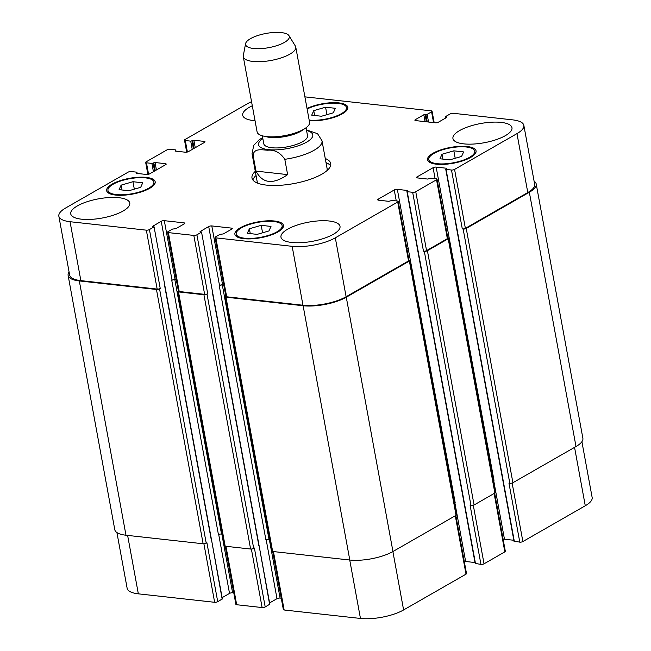 <?xml version="1.0" encoding="UTF-8"?>
<svg xmlns="http://www.w3.org/2000/svg" width="651" height="651" viewBox="0 0 651 651"><rect width="100%" height="100%" fill="white"/><g stroke="black" fill="none" stroke-linecap="round" stroke-linejoin="round"><path stroke-width="0.98" d="M284.812 159.316L287.62 174.614L255.989 171.107L253.182 155.809C253.263 147.834 262.312 149.942 267.651 150.218C274.559 149.551 280.28 152.578 284.812 159.316A35.569 11.58 -10.4 0 0 314.156 150.226A35.569 11.58 -10.4 0 0 322.009 140.803L317.566 133.699L306.442 129.883M287.62 174.614C273.086 184.786 262.54 183.623 255.989 171.107M252.889 179.985A40.012 13.028 169.6 0 1 256.046 175.477M326.013 162.636A40.012 13.028 169.6 0 1 330.57 165.728M325.256 158.502A40.012 13.028 169.6 0 1 330.708 163.564A40.012 13.028 169.6 0 1 321.871 174.167A40.012 13.028 169.6 0 1 279.214 185.356A40.012 13.028 169.6 0 1 251.994 178.016A40.012 13.028 169.6 0 1 255.29 171.343M258.113 183.338A35.569 11.58 169.6 0 1 257.129 181.344L252.043 153.644A35.569 11.58 -10.4 0 0 253.182 155.809M322.009 140.803L327.095 168.503A35.569 11.58 169.6 0 1 326.883 170.717M262.329 135.79L263.793 143.79A22.232 7.234 -10.4 0 0 278.913 147.867A22.232 7.234 -10.4 0 0 302.617 141.658A22.232 7.234 -10.4 0 0 307.524 135.766L306.06 127.767M245.59 43.633L243.303 55.612A26.675 8.683 -10.4 0 0 243.295 56.718L257.088 131.868A26.675 8.683 -10.4 0 0 263.199 136.018L266.991 136.905A22.232 7.234 -10.4 0 0 300.713 131.323A22.232 7.234 -10.4 0 0 302.088 130.469L305.319 128.28A26.675 8.683 -10.4 0 0 309.559 122.242L295.766 47.092A26.675 8.683 -10.4 0 0 295.367 46.058L288.979 35.667A22.232 7.234 -10.4 0 0 266.137 33.429A22.232 7.234 -10.4 0 0 245.59 43.633A22.232 7.234 -10.4 0 0 259.407 48.687A22.232 7.234 -10.4 0 0 284.397 42.421A22.232 7.234 -10.4 0 0 288.979 35.667M263.199 136.018A26.675 8.683 -10.4 0 0 303.667 129.305A26.675 8.683 -10.4 0 0 305.319 128.28M243.295 56.718A26.675 8.683 -10.4 0 0 261.442 61.617A26.675 8.683 -10.4 0 0 289.874 54.155A26.675 8.683 -10.4 0 0 295.766 47.092M514.241 541.16L519.791 542.153A2.222 0.724 -10.4 0 0 522.875 541.551L585.273 505.762A31.126 10.131 -10.4 0 0 592.15 497.51L581.904 441.695M503.125 539.28A2.222 0.724 169.6 0 1 504.468 539.223L513.834 540.265M475.409 563.432L480.959 564.425A2.222 0.724 -10.4 0 0 484.043 563.815L504.842 551.885A2.222 0.724 -10.4 0 0 505.331 551.299L494.67 493.181M464.301 561.544A2.222 0.724 169.6 0 1 465.636 561.496L475.002 562.529M272.688 551.478L283.356 609.605A2.222 0.724 -10.4 0 0 284.153 609.995L360.459 618.45A31.126 10.131 -10.4 0 0 403.604 609.946L466.01 574.158A2.222 0.724 -10.4 0 0 466.507 573.572L455.838 515.454M269.604 602.916L277 598.668A2.222 0.724 169.6 0 1 280.085 598.066L281.265 598.196M225.213 546.222L235.882 604.348A2.222 0.724 -10.4 0 0 236.679 604.738L262.117 607.554A2.222 0.724 -10.4 0 0 265.201 606.952L269.831 604.169L201.533 232.033L200.044 231.626L208.702 226.54A2.222 0.724 169.6 0 1 211.787 225.93L231.455 228.11A2.222 0.724 169.6 0 1 232.252 228.509A2.222 0.724 169.6 0 1 231.764 229.095L223.301 233.945L219.989 234.336L215.546 236.883A2.222 0.724 -10.4 0 0 215.058 237.477A2.222 0.724 -10.4 0 0 215.855 237.867L292.153 246.322A31.126 10.131 -10.4 0 0 335.306 237.818L397.712 202.03A2.222 0.724 -10.4 0 0 398.209 201.436A2.222 0.724 -10.4 0 0 397.403 201.045L391.983 200.443L388.818 201.322L378.475 200.183A2.222 0.724 169.6 0 1 377.678 199.784A2.222 0.724 169.6 0 1 378.166 199.198L394.254 189.97A2.222 0.724 169.6 0 1 397.338 189.36L407.681 190.507L407.233 191.695L412.661 192.297A2.222 0.724 -10.4 0 0 415.745 191.687L436.544 179.757A2.222 0.724 -10.4 0 0 437.033 179.171A2.222 0.724 -10.4 0 0 436.235 178.773L430.807 178.171L427.65 179.058L417.307 177.91A2.222 0.724 169.6 0 1 416.51 177.52A2.222 0.724 169.6 0 1 416.998 176.926L433.086 167.706A2.222 0.724 169.6 0 1 436.17 167.095L446.513 168.243L446.065 169.423L451.493 170.025A2.222 0.724 -10.4 0 0 454.569 169.415L516.975 133.626A31.126 10.131 -10.4 0 0 523.852 125.383A31.126 10.131 -10.4 0 0 512.654 119.865L453.316 113.29A2.222 0.724 -10.4 0 0 450.232 113.901L445.797 116.448L446.887 117.326L438.432 122.176A2.222 0.724 169.6 0 1 435.348 122.787L415.68 120.606A2.222 0.724 169.6 0 1 414.882 120.207A2.222 0.724 169.6 0 1 415.371 119.621L423.825 114.771L427.146 114.381L431.58 111.834A2.222 0.724 -10.4 0 0 432.069 111.248A2.222 0.724 -10.4 0 0 431.271 110.849L304.904 96.853M222.129 597.659L229.526 593.411A2.222 0.724 169.6 0 1 232.61 592.801L233.79 592.939M116.911 532.551L127.148 588.325A31.126 10.131 -10.4 0 0 138.346 593.842L214.643 602.297A2.222 0.724 -10.4 0 0 217.727 601.687L222.357 598.912L154.059 226.776L152.57 226.369L161.228 221.283A2.222 0.724 169.6 0 1 164.312 220.673L183.981 222.854A2.222 0.724 169.6 0 1 184.778 223.244A2.222 0.724 169.6 0 1 184.29 223.838L175.827 228.688L172.515 229.079L168.072 231.626A2.222 0.724 -10.4 0 0 167.584 232.212A2.222 0.724 -10.4 0 0 168.381 232.61L193.819 235.426A2.222 0.724 -10.4 0 0 196.903 234.816L201.338 232.269M463.618 151.919L461.583 156.435L449.751 159.869L439.962 158.787L442.005 154.263L453.828 150.829L463.618 151.919M453.828 150.829L455.204 158.291M442.005 154.263L442.892 159.113M270.995 226.418L268.953 230.934L257.129 234.376L247.339 233.286L249.374 228.77L261.206 225.336L270.995 226.418M261.206 225.336L262.573 232.789M249.374 228.77L250.269 233.611M142.74 182.793L140.697 187.309L128.874 190.743L119.084 189.661L121.119 185.144L132.95 181.71L142.74 182.793M132.95 181.71L134.318 189.164M121.119 185.144L122.006 189.986M335.363 108.294L333.328 112.81L321.496 116.244L311.707 115.162L313.749 110.637L325.573 107.203L335.363 108.294M325.573 107.203L326.94 114.666M313.749 110.637L314.636 115.487M145.474 177.878A23.338 7.6 -10.4 0 0 120.443 181.068A23.338 7.6 -10.4 0 0 107.952 190.442A23.338 7.6 -10.4 0 0 132.283 193.705A23.338 7.6 -10.4 0 0 153.864 182.011A23.338 7.6 -10.4 0 0 145.474 177.878M146.304 177.398A24.673 8.032 169.6 0 1 155.182 181.775A24.673 8.032 169.6 0 1 132.356 194.128A24.673 8.032 169.6 0 1 106.642 190.686A24.673 8.032 169.6 0 1 119.841 180.775A24.673 8.032 169.6 0 1 146.304 177.398M273.729 221.503A23.338 7.6 -10.4 0 0 248.698 224.701A23.338 7.6 -10.4 0 0 236.207 234.067A23.338 7.6 -10.4 0 0 260.538 237.33A23.338 7.6 -10.4 0 0 282.127 225.637A23.338 7.6 -10.4 0 0 273.729 221.503M274.559 221.023A24.673 8.032 169.6 0 1 283.437 225.401A24.673 8.032 169.6 0 1 260.612 237.753A24.673 8.032 169.6 0 1 234.897 234.311A24.673 8.032 169.6 0 1 248.104 224.4A24.673 8.032 169.6 0 1 274.559 221.023M466.352 147.004A23.338 7.6 -10.4 0 0 441.329 150.194A23.338 7.6 -10.4 0 0 428.83 159.568A23.338 7.6 -10.4 0 0 453.161 162.823A23.338 7.6 -10.4 0 0 474.75 151.138A23.338 7.6 -10.4 0 0 466.352 147.004M467.182 146.524A24.673 8.032 169.6 0 1 476.06 150.894A24.673 8.032 169.6 0 1 453.242 163.255A24.673 8.032 169.6 0 1 427.52 159.804A24.673 8.032 169.6 0 1 440.727 149.901A24.673 8.032 169.6 0 1 467.182 146.524M309.168 120.093A23.338 7.6 -10.4 0 0 334.109 116.846A23.338 7.6 -10.4 0 0 346.495 107.513A23.338 7.6 -10.4 0 0 338.097 103.371A23.338 7.6 -10.4 0 0 307.134 109.002M307.028 108.44A24.673 8.032 169.6 0 1 338.927 102.899A24.673 8.032 169.6 0 1 347.805 107.269A24.673 8.032 169.6 0 1 335.232 116.96A24.673 8.032 169.6 0 1 309.274 120.663M251.546 101.686A31.126 10.131 -10.4 0 0 247.396 103.761L184.99 139.55A2.222 0.724 -10.4 0 0 184.493 140.144A2.222 0.724 -10.4 0 0 185.299 140.535L190.719 141.137L193.884 140.25L204.227 141.397A2.222 0.724 169.6 0 1 205.024 141.796A2.222 0.724 169.6 0 1 204.528 142.382L188.448 151.61A2.222 0.724 169.6 0 1 185.364 152.212L175.021 151.073L175.469 149.885L170.041 149.282A2.222 0.724 -10.4 0 0 166.957 149.893L146.158 161.822A2.222 0.724 -10.4 0 0 145.669 162.408A2.222 0.724 -10.4 0 0 146.467 162.807L151.895 163.409L155.052 162.522L165.395 163.67A2.222 0.724 169.6 0 1 166.192 164.06A2.222 0.724 169.6 0 1 165.704 164.654L149.616 173.874A2.222 0.724 169.6 0 1 146.532 174.484L136.189 173.337L136.637 172.157L131.209 171.555A2.222 0.724 -10.4 0 0 128.125 172.157L65.727 207.946A31.126 10.131 -10.4 0 0 58.85 216.197A31.126 10.131 -10.4 0 0 70.048 221.714L146.345 230.169A2.222 0.724 -10.4 0 0 149.429 229.559L153.864 227.012M118.97 197.717A30.011 9.773 169.6 0 1 129.769 203.039A30.011 9.773 169.6 0 1 102.012 218.061A30.011 9.773 169.6 0 1 70.731 213.87A30.011 9.773 169.6 0 1 86.795 201.826A30.011 9.773 169.6 0 1 118.97 197.717M329.211 221.006A30.011 9.773 169.6 0 1 340.009 226.328A30.011 9.773 169.6 0 1 312.252 241.35A30.011 9.773 169.6 0 1 280.972 237.159A30.011 9.773 169.6 0 1 297.035 225.116A30.011 9.773 169.6 0 1 329.211 221.006M501.172 122.388A30.011 9.773 169.6 0 1 511.971 127.71A30.011 9.773 169.6 0 1 484.214 142.74A30.011 9.773 169.6 0 1 452.933 138.541A30.011 9.773 169.6 0 1 468.997 126.497A30.011 9.773 169.6 0 1 501.172 122.388M255.037 120.712A30.011 9.773 169.6 0 1 242.693 115.251A30.011 9.773 169.6 0 1 252.295 105.763M159.544 288.873A2.222 0.724 169.6 0 1 156.46 289.483L79.316 280.939A31.126 10.131 169.6 0 1 68.119 275.422L114.796 529.711A31.126 10.131 -10.4 0 0 125.985 535.228L203.136 543.772A2.222 0.724 -10.4 0 0 206.221 543.162L159.544 288.873L160.236 288.483A2.222 0.724 169.6 0 1 157.16 289.085L80.862 280.63A31.126 10.131 169.6 0 1 69.665 275.121L58.85 216.197M176.307 279.727L175.127 279.596A2.222 0.724 -10.4 0 0 172.043 280.199L171.766 280.361A2.222 0.724 -10.4 0 1 174.85 279.751L176.34 279.922M207.018 294.138A2.222 0.724 169.6 0 1 203.934 294.74L178.504 291.925A2.222 0.724 169.6 0 1 177.707 291.534L224.375 545.823A2.222 0.724 -10.4 0 0 225.173 546.213L250.611 549.029A2.222 0.724 -10.4 0 0 253.695 548.427L207.018 294.138L207.71 293.739A2.222 0.724 169.6 0 1 204.634 294.342L179.196 291.526A2.222 0.724 169.6 0 1 178.398 291.135L167.584 232.212M223.781 284.983L222.601 284.853A2.222 0.724 -10.4 0 0 219.517 285.464L219.241 285.618A2.222 0.724 -10.4 0 1 222.325 285.016L223.814 285.179M398.209 201.436L409.015 260.359A2.222 0.724 169.6 0 1 408.527 260.945L346.12 296.734A31.126 10.131 169.6 0 1 302.967 305.238L226.67 296.791A2.222 0.724 169.6 0 1 225.873 296.392L215.058 237.477M454.308 502.605A2.222 0.724 169.6 0 1 455.163 502.613L408.153 248.283A2.222 0.724 -10.4 0 0 406.81 248.34M437.033 179.171L447.847 238.087A2.222 0.724 169.6 0 1 447.359 238.681L426.56 250.611A2.222 0.724 169.6 0 1 423.475 251.213L412.661 192.297M493.141 480.34A2.222 0.724 169.6 0 1 493.995 480.34L446.985 226.019A2.222 0.724 -10.4 0 0 445.642 226.068M523.852 125.383L534.666 184.306A31.126 10.131 169.6 0 1 527.79 192.55L465.384 228.338A2.222 0.724 169.6 0 1 462.308 228.949L451.493 170.025M534.089 181.157A31.126 10.131 169.6 0 1 536.204 183.997A31.126 10.131 169.6 0 1 529.336 192.248L466.238 228.436A2.222 0.724 169.6 0 1 463.154 229.038L462.308 228.949M447.318 226.052A2.222 0.724 -10.4 0 0 445.658 226.166M447.79 237.778L447.896 237.786A2.222 0.724 169.6 0 1 448.694 238.185A2.222 0.724 169.6 0 1 448.205 238.771L427.406 250.7A2.222 0.724 169.6 0 1 424.322 251.31L423.475 251.213M408.494 248.324A2.222 0.724 -10.4 0 0 406.834 248.43M408.958 260.042L409.064 260.058A2.222 0.724 169.6 0 1 409.87 260.449A2.222 0.724 169.6 0 1 409.373 261.043L346.275 297.23A31.126 10.131 169.6 0 1 303.122 305.734L225.978 297.181A2.222 0.724 169.6 0 1 225.181 296.791A2.222 0.724 169.6 0 1 225.669 296.205L225.824 296.115M177.707 291.534A2.222 0.724 169.6 0 1 178.195 290.94L178.35 290.859M68.119 275.422A31.126 10.131 169.6 0 1 69.096 272.012M519.791 542.153L508.976 483.237L509.823 483.327A2.222 0.724 -10.4 0 0 512.907 482.725L576.005 446.537A31.126 10.131 -10.4 0 0 582.881 438.286L536.204 183.997M480.959 564.425L470.144 505.502L470.99 505.599A2.222 0.724 -10.4 0 0 474.074 504.989L494.874 493.059A2.222 0.724 -10.4 0 0 495.37 492.473L448.694 238.185M225.181 296.791L271.849 551.08A2.222 0.724 -10.4 0 0 272.647 551.478L349.799 560.023A31.126 10.131 -10.4 0 0 392.952 551.519L456.05 515.332A2.222 0.724 -10.4 0 0 456.538 514.738L409.87 260.449M219.241 285.618L265.909 539.907A2.222 0.724 169.6 0 1 268.993 539.305L269.701 539.378M253.695 548.427L254.386 548.028L265.201 606.952M206.221 543.162L206.912 542.771L217.727 601.687M171.766 280.361L218.435 534.65A2.222 0.724 169.6 0 1 221.519 534.04L222.227 534.121M262.833 138.573A27.562 8.976 -10.4 0 0 269.677 149.754A27.562 8.976 -10.4 0 0 306.686 142.105A27.562 8.976 -10.4 0 0 306.564 130.55M446.09 117.782L445.919 116.838M446.838 117.351L446.765 116.928M415.55 120.59L415.371 119.621M426.397 121.794L425.062 114.527M425.095 121.647L423.825 114.771M427.243 121.883L425.909 114.625M428.545 122.03L427.146 114.381M433.558 122.583L431.58 111.834M187.398 152.017L185.299 140.535M204.414 142.447L204.227 141.397M148.574 174.281L146.467 162.807M165.582 164.719L165.395 163.67M80.862 280.63L70.048 221.714M157.16 289.085L146.345 230.169M160.236 288.483L149.429 229.559M175.127 279.596L164.312 220.673M172.043 280.199L161.228 221.283M184.168 223.903L183.981 222.854M179.196 291.526L168.381 232.61M204.634 294.342L193.819 235.426M207.71 293.739L196.903 234.816M222.601 284.853L211.787 225.93M219.517 285.464L208.702 226.54M231.642 229.16L231.455 228.11M226.67 296.791L215.855 237.867M302.967 305.238L292.153 246.322M346.12 296.734L335.306 237.818M408.527 260.945L397.712 202.03M378.345 200.158L378.166 199.198M396.264 200.915L394.254 189.97M408.153 248.283L397.338 189.36M426.56 250.611L415.745 191.687M447.359 238.681L436.544 179.757M417.177 177.894L416.998 176.926M435.096 178.651L433.086 167.706M446.985 226.019L436.17 167.095M465.384 228.338L454.569 169.415M527.79 192.55L516.975 133.626M127.62 535.407L138.346 593.842M203.901 543.78L214.643 602.297M222.162 599.148L211.542 539.988M218.712 534.512L229.526 593.411M221.828 534.08L232.61 592.801M225.962 546.303L236.679 604.738M251.376 549.045L262.117 607.554M269.636 604.405L259.017 545.245M266.186 539.769L277 598.668M269.302 539.337L280.085 598.066M273.436 551.56L284.153 609.995M349.733 560.015L360.459 618.45M392.887 551.552L403.604 609.946M455.293 515.763L466.01 574.158M454.829 502.588L465.636 561.496M473.301 505.314L484.043 563.815M494.125 493.491L504.842 551.885M493.653 480.324L504.468 539.223M512.134 483.05L522.875 541.551M574.556 447.367L585.273 505.762M576.005 446.537L529.336 192.248M512.907 482.725L466.238 228.436M509.823 483.327L463.154 229.038M514.363 541.559L446.065 169.423M446.586 168.658L446.513 168.243M494.874 493.059L448.205 238.771M474.074 504.989L427.406 250.7M470.99 505.599L424.322 251.31M475.531 563.823L407.233 191.695M407.762 190.93L407.681 190.507M456.05 515.332L409.373 261.043M392.952 551.519L346.275 297.23M349.799 560.023L303.122 305.734M272.647 551.478L225.978 297.181M268.993 539.305L222.325 285.016M258.821 545.481L212.153 291.192M250.611 549.029L203.934 294.74M225.173 546.213L178.504 291.925M221.519 534.04L174.85 279.751M211.347 540.224L164.679 285.935M203.136 543.772L156.46 289.483M125.985 535.228L79.316 280.939M136.922 173.418L136.759 172.548M156.419 169.976L155.052 162.522M155.263 170.635L153.815 162.766M154.572 171.034L153.123 163.165M153.416 171.701L151.895 163.409M175.754 151.154L175.591 150.275M195.251 147.704L193.884 140.25M194.096 148.371L192.647 140.494M193.396 148.77L191.955 140.893M192.24 149.429L190.719 141.137M262.654 137.589L259.122 139.802L253.744 145.303L252.043 153.644M107.952 190.442L108.424 193.005M153.864 182.011L154.336 184.575M236.207 234.067L236.679 236.63M282.127 225.637L282.591 228.2M428.83 159.568L429.302 162.123M474.75 151.138L475.222 153.701M346.495 107.513L346.967 110.076M445.593 116.684L445.829 117.937M432.069 111.248L434.168 122.657M184.493 140.144L186.699 152.163M145.669 162.408L147.875 174.427M154.059 226.776L164.874 285.699M201.533 232.033L212.348 290.956M514.046 541.396L445.748 169.268M475.214 563.668L406.916 191.532M137.166 173.443L136.954 172.312M175.998 151.178L175.786 150.039"/></g></svg>
